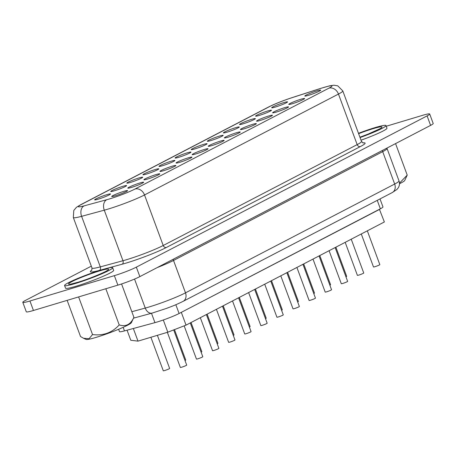 <?xml version="1.0" encoding="UTF-8"?>
<svg xmlns="http://www.w3.org/2000/svg" width="456" height="456" viewBox="0 0 456 456"><rect width="100%" height="100%" fill="white"/><g stroke="black" fill="none" stroke-linecap="round" stroke-linejoin="round"><path stroke-width="0.68" d="M133.893 317.29C130.718 324.484 125.822 327.026 119.215 324.923C112.119 332.755 103.221 335.958 92.534 334.55L89.051 338.728L83.608 338.295L86.087 339.424A24.253 2.155 -20.3 0 0 96.17 337.366A24.253 2.155 -20.3 0 0 118.908 329.164A24.253 2.155 -20.3 0 0 131.396 322.66L133.893 317.29L121.564 283.957M83.608 338.295L80.53 336.539L67.152 300.361M399.479 183.158L407.219 175.115L404.717 180.485A24.253 2.155 159.7 0 1 399.49 183.745M75.394 283.507A25.644 2.28 -20.3 0 0 100.383 274.432A25.644 2.28 -20.3 0 0 112.666 267.729A25.644 2.28 -20.3 0 0 101.831 269.752A25.644 2.28 -20.3 0 0 76.842 278.827A25.644 2.28 -20.3 0 0 64.558 285.524A25.644 2.28 -20.3 0 0 75.394 283.507M64.558 285.524L65.533 288.158A25.644 2.28 -20.3 0 0 76.369 286.134A25.644 2.28 -20.3 0 0 101.357 277.066A25.644 2.28 -20.3 0 0 113.641 270.362L112.666 267.729M360.052 137.564A25.644 2.28 -20.3 0 0 385.987 125.554A25.644 2.28 -20.3 0 0 375.151 127.577A25.644 2.28 -20.3 0 0 358.484 133.312M361.027 140.197A25.644 2.28 -20.3 0 0 386.962 128.187L385.987 125.554M157.383 335.32L169.638 368.442A3.38 0.302 159.7 0 1 168.019 369.326A3.38 0.302 159.7 0 1 164.724 370.523A3.38 0.302 159.7 0 1 163.294 370.791L150.896 337.269M174.466 329.614L185.734 360.069A3.38 0.302 159.7 0 1 185.016 360.548M191.035 322.529L201.826 351.701A3.38 0.302 159.7 0 1 201.107 352.174M207.132 314.155L217.922 343.328A3.38 0.302 159.7 0 1 217.204 343.807M223.223 305.782L234.019 334.955A3.38 0.302 159.7 0 1 233.301 335.434M335.89 247.18L346.68 276.347A3.38 0.302 159.7 0 1 345.962 276.826M319.793 255.554L330.589 284.721A3.38 0.302 159.7 0 1 329.87 285.2M303.702 263.921L314.492 293.094A3.38 0.302 159.7 0 1 313.774 293.573M287.605 272.295L298.395 301.467A3.38 0.302 159.7 0 1 297.677 301.946M271.508 280.668L282.304 309.841A3.38 0.302 159.7 0 1 281.586 310.314M255.417 289.041L266.207 318.208A3.38 0.302 159.7 0 1 265.489 318.687M98.222 199.175A8.453 0.752 159.7 0 1 94.706 199.893A8.453 0.752 159.7 0 1 98.393 197.761A8.453 0.752 159.7 0 1 106.938 194.644A8.453 0.752 159.7 0 1 110.5 194.051A8.453 0.752 159.7 0 1 106.145 196.314A8.453 0.752 159.7 0 1 98.222 199.175M114.313 190.802A8.453 0.752 159.7 0 1 110.797 191.52A8.453 0.752 159.7 0 1 114.484 189.388A8.453 0.752 159.7 0 1 123.029 186.27A8.453 0.752 159.7 0 1 126.597 185.677A8.453 0.752 159.7 0 1 122.242 187.946A8.453 0.752 159.7 0 1 114.313 190.802M130.41 182.434A8.453 0.752 159.7 0 1 126.893 183.147A8.453 0.752 159.7 0 1 130.581 181.021A8.453 0.752 159.7 0 1 139.126 177.897A8.453 0.752 159.7 0 1 142.688 177.304A8.453 0.752 159.7 0 1 138.333 179.573A8.453 0.752 159.7 0 1 130.41 182.434M146.507 174.061A8.453 0.752 159.7 0 1 142.99 174.779A8.453 0.752 159.7 0 1 146.678 172.647A8.453 0.752 159.7 0 1 155.222 169.524A8.453 0.752 159.7 0 1 158.785 168.937A8.453 0.752 159.7 0 1 154.43 171.2A8.453 0.752 159.7 0 1 146.507 174.061M162.598 165.688A8.453 0.752 159.7 0 1 159.081 166.406A8.453 0.752 159.7 0 1 162.769 164.274A8.453 0.752 159.7 0 1 171.314 161.156A8.453 0.752 159.7 0 1 174.882 160.563A8.453 0.752 159.7 0 1 170.527 162.826A8.453 0.752 159.7 0 1 162.598 165.688M275.264 107.08A8.453 0.752 159.7 0 1 271.748 107.798A8.453 0.752 159.7 0 1 275.435 105.672A8.453 0.752 159.7 0 1 283.98 102.549A8.453 0.752 159.7 0 1 287.542 101.956A8.453 0.752 159.7 0 1 283.187 104.224A8.453 0.752 159.7 0 1 275.264 107.08M259.168 115.453A8.453 0.752 159.7 0 1 255.651 116.172A8.453 0.752 159.7 0 1 259.339 114.04A8.453 0.752 159.7 0 1 267.883 110.922A8.453 0.752 159.7 0 1 271.451 110.329A8.453 0.752 159.7 0 1 267.096 112.592A8.453 0.752 159.7 0 1 259.168 115.453M243.076 123.827A8.453 0.752 159.7 0 1 239.56 124.545A8.453 0.752 159.7 0 1 243.247 122.413A8.453 0.752 159.7 0 1 251.792 119.295A8.453 0.752 159.7 0 1 255.354 118.702A8.453 0.752 159.7 0 1 250.999 120.965A8.453 0.752 159.7 0 1 243.076 123.827M226.98 132.2A8.453 0.752 159.7 0 1 223.463 132.918A8.453 0.752 159.7 0 1 227.151 130.786A8.453 0.752 159.7 0 1 235.695 127.663A8.453 0.752 159.7 0 1 239.257 127.076A8.453 0.752 159.7 0 1 234.903 129.339A8.453 0.752 159.7 0 1 226.98 132.2M210.883 140.573A8.453 0.752 159.7 0 1 207.366 141.286A8.453 0.752 159.7 0 1 211.054 139.16A8.453 0.752 159.7 0 1 219.598 136.036A8.453 0.752 159.7 0 1 223.166 135.443A8.453 0.752 159.7 0 1 218.812 137.712A8.453 0.752 159.7 0 1 210.883 140.573M194.792 148.941A8.453 0.752 159.7 0 1 191.275 149.659A8.453 0.752 159.7 0 1 194.963 147.533A8.453 0.752 159.7 0 1 203.507 144.409A8.453 0.752 159.7 0 1 207.07 143.817A8.453 0.752 159.7 0 1 202.715 146.085A8.453 0.752 159.7 0 1 194.792 148.941M173.685 329.916L186.692 365.091A3.38 0.302 159.7 0 1 185.073 365.974A3.38 0.302 159.7 0 1 181.779 367.171A3.38 0.302 159.7 0 1 180.354 367.439L167.363 332.327M190.289 322.916L202.789 356.717A3.38 0.302 159.7 0 1 201.17 357.607A3.38 0.302 159.7 0 1 197.875 358.798A3.38 0.302 159.7 0 1 196.445 359.066L184.161 325.858M206.38 314.549L218.886 348.35A3.38 0.302 159.7 0 1 217.267 349.233A3.38 0.302 159.7 0 1 213.972 350.43A3.38 0.302 159.7 0 1 212.542 350.692L200.332 317.695M222.477 306.175L234.977 339.976A3.38 0.302 159.7 0 1 233.358 340.86A3.38 0.302 159.7 0 1 230.063 342.057A3.38 0.302 159.7 0 1 228.638 342.325L216.429 309.322M238.573 297.802L251.074 331.603A3.38 0.302 159.7 0 1 249.455 332.487A3.38 0.302 159.7 0 1 246.16 333.684A3.38 0.302 159.7 0 1 244.73 333.952L232.52 300.949M254.665 289.429L267.17 323.23A3.38 0.302 159.7 0 1 265.552 324.113A3.38 0.302 159.7 0 1 262.257 325.31A3.38 0.302 159.7 0 1 260.826 325.578L248.617 292.575M367.331 230.827L379.831 264.628A3.38 0.302 159.7 0 1 378.212 265.512A3.38 0.302 159.7 0 1 374.917 266.709A3.38 0.302 159.7 0 1 373.492 266.971L361.283 233.974M351.234 239.195L363.74 272.996A3.38 0.302 159.7 0 1 362.121 273.885A3.38 0.302 159.7 0 1 358.826 275.076A3.38 0.302 159.7 0 1 357.396 275.344L345.186 242.341M335.143 247.568L347.643 281.369A3.38 0.302 159.7 0 1 346.024 282.253A3.38 0.302 159.7 0 1 342.73 283.45A3.38 0.302 159.7 0 1 341.299 283.717L329.089 250.714M319.046 255.941L331.546 289.742A3.38 0.302 159.7 0 1 329.927 290.626A3.38 0.302 159.7 0 1 326.633 291.823A3.38 0.302 159.7 0 1 325.208 292.091L312.998 259.088M302.949 264.315L315.455 298.116A3.38 0.302 159.7 0 1 313.836 298.999A3.38 0.302 159.7 0 1 310.542 300.196A3.38 0.302 159.7 0 1 309.111 300.464L296.902 267.461M286.858 272.688L299.358 306.489A3.38 0.302 159.7 0 1 297.739 307.372A3.38 0.302 159.7 0 1 294.445 308.57A3.38 0.302 159.7 0 1 293.014 308.832L280.805 275.834M115.277 195.823A8.453 0.752 159.7 0 1 111.76 196.542A8.453 0.752 159.7 0 1 115.448 194.41A8.453 0.752 159.7 0 1 123.992 191.292A8.453 0.752 159.7 0 1 127.56 190.699A8.453 0.752 159.7 0 1 123.205 192.968A8.453 0.752 159.7 0 1 115.277 195.823M131.374 187.45A8.453 0.752 159.7 0 1 127.857 188.168A8.453 0.752 159.7 0 1 131.545 186.042A8.453 0.752 159.7 0 1 140.089 182.919A8.453 0.752 159.7 0 1 143.651 182.326A8.453 0.752 159.7 0 1 139.297 184.595A8.453 0.752 159.7 0 1 131.374 187.45M147.47 179.083A8.453 0.752 159.7 0 1 143.953 179.795A8.453 0.752 159.7 0 1 147.641 177.669A8.453 0.752 159.7 0 1 156.186 174.545A8.453 0.752 159.7 0 1 159.748 173.953A8.453 0.752 159.7 0 1 155.393 176.221A8.453 0.752 159.7 0 1 147.47 179.083M163.561 170.709A8.453 0.752 159.7 0 1 160.045 171.427A8.453 0.752 159.7 0 1 163.732 169.296A8.453 0.752 159.7 0 1 172.277 166.172A8.453 0.752 159.7 0 1 175.845 165.585A8.453 0.752 159.7 0 1 171.49 167.848A8.453 0.752 159.7 0 1 163.561 170.709M179.658 162.336A8.453 0.752 159.7 0 1 176.141 163.054A8.453 0.752 159.7 0 1 179.829 160.922A8.453 0.752 159.7 0 1 188.374 157.804A8.453 0.752 159.7 0 1 191.936 157.212A8.453 0.752 159.7 0 1 187.581 159.475A8.453 0.752 159.7 0 1 179.658 162.336M195.755 153.963A8.453 0.752 159.7 0 1 192.238 154.681A8.453 0.752 159.7 0 1 195.926 152.549A8.453 0.752 159.7 0 1 204.47 149.431A8.453 0.752 159.7 0 1 208.033 148.838A8.453 0.752 159.7 0 1 203.678 151.107A8.453 0.752 159.7 0 1 195.755 153.963M308.416 95.361A8.453 0.752 159.7 0 1 304.899 96.073A8.453 0.752 159.7 0 1 308.587 93.947A8.453 0.752 159.7 0 1 317.131 90.824A8.453 0.752 159.7 0 1 320.699 90.231A8.453 0.752 159.7 0 1 316.344 92.5A8.453 0.752 159.7 0 1 308.416 95.361M292.325 103.729A8.453 0.752 159.7 0 1 288.808 104.447A8.453 0.752 159.7 0 1 292.495 102.321A8.453 0.752 159.7 0 1 301.04 99.197A8.453 0.752 159.7 0 1 304.602 98.604A8.453 0.752 159.7 0 1 300.248 100.873A8.453 0.752 159.7 0 1 292.325 103.729M276.228 112.102A8.453 0.752 159.7 0 1 272.711 112.82A8.453 0.752 159.7 0 1 276.399 110.688A8.453 0.752 159.7 0 1 284.943 107.57A8.453 0.752 159.7 0 1 288.505 106.978A8.453 0.752 159.7 0 1 284.151 109.246A8.453 0.752 159.7 0 1 276.228 112.102M260.131 120.475A8.453 0.752 159.7 0 1 256.614 121.193A8.453 0.752 159.7 0 1 260.302 119.062A8.453 0.752 159.7 0 1 268.846 115.944A8.453 0.752 159.7 0 1 272.414 115.351A8.453 0.752 159.7 0 1 268.06 117.614A8.453 0.752 159.7 0 1 260.131 120.475M244.04 128.849A8.453 0.752 159.7 0 1 240.523 129.567A8.453 0.752 159.7 0 1 244.211 127.435A8.453 0.752 159.7 0 1 252.755 124.311A8.453 0.752 159.7 0 1 256.318 123.724A8.453 0.752 159.7 0 1 251.963 125.987A8.453 0.752 159.7 0 1 244.04 128.849M227.943 137.222A8.453 0.752 159.7 0 1 224.426 137.934A8.453 0.752 159.7 0 1 228.114 135.808A8.453 0.752 159.7 0 1 236.658 132.685A8.453 0.752 159.7 0 1 240.221 132.092A8.453 0.752 159.7 0 1 235.866 134.36A8.453 0.752 159.7 0 1 227.943 137.222M239.32 297.415L250.11 326.582A3.38 0.302 159.7 0 1 249.392 327.06M270.761 281.056L283.261 314.857A3.38 0.302 159.7 0 1 281.643 315.746A3.38 0.302 159.7 0 1 278.348 316.937A3.38 0.302 159.7 0 1 276.923 317.205L264.714 284.202M178.695 157.314A8.453 0.752 159.7 0 1 175.178 158.032A8.453 0.752 159.7 0 1 178.866 155.901A8.453 0.752 159.7 0 1 187.41 152.783A8.453 0.752 159.7 0 1 190.973 152.19A8.453 0.752 159.7 0 1 186.618 154.453A8.453 0.752 159.7 0 1 178.695 157.314M211.846 145.589A8.453 0.752 159.7 0 1 208.329 146.308A8.453 0.752 159.7 0 1 212.017 144.181A8.453 0.752 159.7 0 1 220.561 141.058A8.453 0.752 159.7 0 1 224.13 140.465A8.453 0.752 159.7 0 1 219.775 142.734A8.453 0.752 159.7 0 1 211.846 145.589M380.013 198.93L382.966 206.916A16.912 1.505 159.7 0 1 380.367 208.802L179.094 313.5A16.912 1.505 159.7 0 1 157.115 322.01A16.912 1.505 159.7 0 1 154.943 322.637L124.465 330.908A16.912 1.505 159.7 0 1 119.495 331.62L118.628 329.278M91.314 266.161L25.399 300.447A16.912 1.505 -20.3 0 0 22.8 302.334A16.912 1.505 -20.3 0 0 29.942 301L114.365 275.652A16.912 1.505 -20.3 0 0 136.338 267.142L427.095 115.898A16.912 1.505 -20.3 0 0 429.694 114.011A16.912 1.505 -20.3 0 0 422.552 115.345L386.243 126.244M379.415 209.293L384.362 221.964L186.037 325.128L167.819 332.19L138.008 341.139L130.786 340.262L127.064 330.201M22.8 302.334L26.305 311.813A16.912 1.505 -20.3 0 0 33.448 310.479L117.87 285.131A16.912 1.505 -20.3 0 0 139.849 276.615L430.601 125.377A16.912 1.505 -20.3 0 0 433.2 123.49L429.694 114.011M138.008 341.139L133.334 328.502M167.819 332.19L163.305 319.987M379.688 209.327L180.04 313.004M186.037 325.128L181.363 312.491M407.219 175.115L395.563 143.6M119.215 324.923L105.832 288.745M92.534 334.55L78.614 296.919M358.615 133.671A21.421 1.904 159.7 0 1 372.974 128.712A21.421 1.904 159.7 0 1 380.88 128.187A21.421 1.904 159.7 0 1 359.921 137.21L368.123 134.093L380.047 128.695M99.653 270.887A21.421 1.904 159.7 0 1 105.41 271.588A21.421 1.904 159.7 0 1 77.571 282.372A21.421 1.904 159.7 0 1 71.814 281.671A21.421 1.904 159.7 0 1 99.653 270.887M154.943 322.637L151.483 313.278M382.493 150.4A2.816 2.291 -117.5 0 0 382.698 151.654L173.519 260.461A28.181 2.508 159.7 0 1 157.257 267.564M387.03 148.513A28.181 2.508 159.7 0 1 382.698 151.654L394.674 184.036A28.181 2.508 -20.3 0 0 399.006 180.895L386.916 148.097M362.868 142.91A31.002 2.753 159.7 0 1 360.348 146.581A2.816 2.291 62.5 0 1 357.168 144.615A28.181 2.508 -20.3 0 0 361.5 141.468L363.221 143.007M131.835 311.716L145.259 308.074A28.181 2.508 -20.3 0 0 148.873 307.036A28.181 2.508 -20.3 0 0 185.501 292.843L173.519 260.461A2.816 2.291 -117.5 0 1 173.32 259.207M133.488 318.163L152.15 313.095A7.609 5.381 74.8 0 1 145.259 308.074L134.531 279.072M134.965 189.046L328.918 88.156A19.728 1.756 -20.3 0 0 320.773 88.396L292.165 97.641A19.728 1.756 -20.3 0 0 269.371 106.687L81.362 204.487A19.728 1.756 -20.3 0 0 84.132 205.855L106.795 199.705A19.728 1.756 -20.3 0 0 109.326 198.981A19.728 1.756 -20.3 0 0 134.965 189.046A8.453 6.88 -117.5 0 1 144.518 194.951A28.181 2.508 159.7 0 1 107.89 209.144A28.181 2.508 159.7 0 1 104.276 210.182L122.972 260.729A28.181 2.508 -20.3 0 0 163.214 245.499L357.168 144.615L338.466 94.061L144.518 194.951L163.214 245.499A2.816 2.291 62.5 0 0 166.4 247.471A31.002 2.753 159.7 0 1 122.134 264.224L107.331 268.236M106.795 199.705A8.453 5.974 74.8 0 0 104.276 210.182L81.607 216.332L100.309 266.88L122.972 260.729A2.816 1.989 -105.2 0 1 122.134 264.224M360.348 146.581L166.4 247.471M102.611 269.519L99.465 270.374A31.002 2.753 159.7 0 1 91.918 270.049M427.095 115.898L430.601 125.377M29.942 301L33.448 310.479M114.365 275.652L117.87 285.131M136.338 267.142L139.849 276.615M292.165 97.641A8.453 3.585 72.1 0 1 292.49 97.493L321.098 88.253L329.882 85.774L333.877 85.209L337.799 85.853L342.798 90.921A28.181 2.508 159.7 0 1 338.466 94.061A8.453 6.88 -117.5 0 0 328.918 88.156M84.132 205.855A8.453 5.974 74.8 0 0 81.607 216.332A28.181 2.508 159.7 0 1 73.319 217.518L92.021 268.065A28.181 2.508 -20.3 0 0 100.309 266.88A2.816 1.989 -105.2 0 1 99.465 270.374M269.371 106.687A8.453 6.88 -117.5 0 0 268.39 107.086C274.888 103.848 282.919 100.651 292.49 97.493M81.362 204.487A8.453 6.88 -117.5 0 0 80.381 204.881L268.39 107.086M321.098 88.253A8.453 3.585 72.1 0 0 320.773 88.396M185.501 292.843L394.674 184.036A7.609 6.196 62.5 0 1 392.223 192.58L183.044 301.387A7.609 6.196 62.5 0 0 185.501 292.843M179.094 313.5L175.839 304.711M124.465 330.908L123.143 327.334M380.367 208.802L377.249 200.366M106.721 270.87L107.012 270.556C107.907 270.83 88.869 279.226 77.816 282.27L71.113 284.042M342.798 90.921L361.5 141.468M80.381 204.881L76.414 207.343L73.798 210.45L73.319 217.518M152.15 313.095L166.605 308.359C172.414 306.09 174.397 305.588 183.044 301.387M399.006 180.895C399.855 183.409 399.57 185.774 398.145 187.997L396.914 189.474L392.223 192.58M92.021 268.065L91.713 270.351"/></g></svg>
